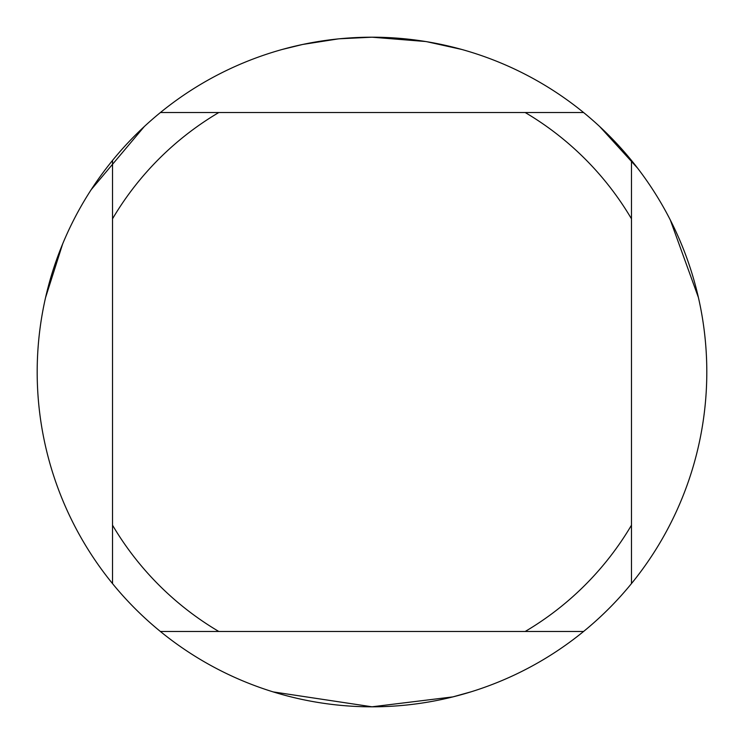 <?xml version="1.0" encoding="UTF-8"?>
<svg xmlns="http://www.w3.org/2000/svg" width="744" height="744" viewBox="0 0 744 744"><rect width="100%" height="100%" fill="white"/><g stroke="black" fill="none" stroke-linecap="round" stroke-linejoin="round"><path stroke-width="1.12" d="M698.402 297.479L670.325 220.038M273.336 691.929L372 706.8L452.891 696.886L470.664 691.929M144.262 126.592L91.233 189.618M378.036 37.256L382.193 37.358M409.098 39.265L410.372 39.404M425.531 41.506L372 37.2A334.8 334.8 0 0 1 583.584 631.47A334.8 334.8 0 0 1 112.53 160.416A334.8 334.8 0 0 1 372 37.2L339.431 38.79M637.552 168.107L599.738 126.592M426.954 41.738L461.513 49.392M338.018 38.93L302.687 44.454L282.488 49.392M349.913 37.925L354.693 37.646M326.969 40.241L332.503 39.544M62.645 243.967L45.598 297.479M112.53 160.416L112.53 583.584M160.416 631.47L218.801 631.47A301.32 301.32 0 0 1 112.53 525.199M218.801 631.47L583.584 631.47M631.47 583.584L631.47 525.199A301.32 301.32 0 0 1 525.199 631.47M631.47 525.199L631.47 160.416M583.584 112.53L525.199 112.53A301.32 301.32 0 0 1 631.47 218.801M525.199 112.53L160.416 112.53M112.53 218.801A301.32 301.32 0 0 1 218.801 112.53"/></g></svg>
